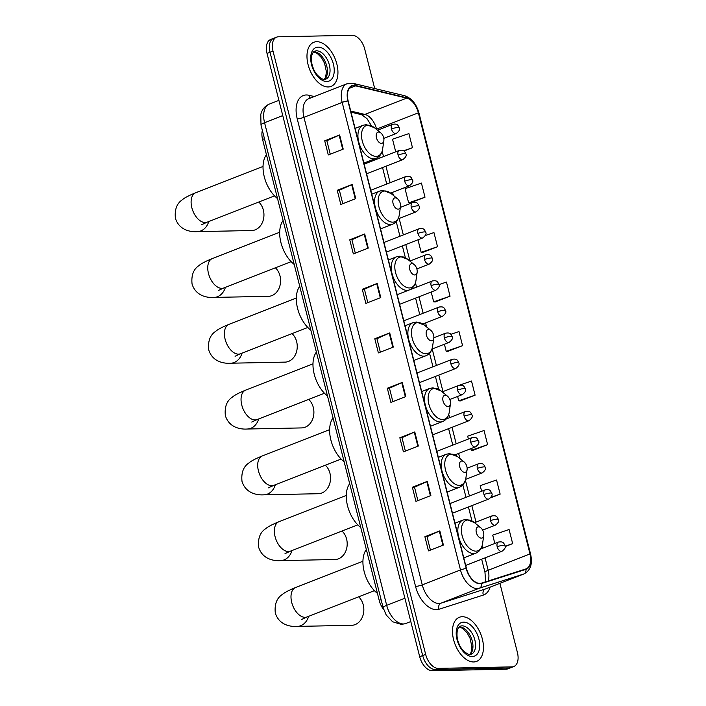 <?xml version="1.0" encoding="UTF-8"?>
<svg xmlns="http://www.w3.org/2000/svg" width="706" height="706" viewBox="0 0 706 706"><rect width="100%" height="100%" fill="white"/><g stroke="black" fill="none" stroke-linecap="round" stroke-linejoin="round"><path stroke-width="1.06" d="M383.658 609.49A14.8 8.64 -111.3 0 1 379.21 600.391L262.579 139.453A14.8 8.64 -111.3 0 1 262.358 130.398M374.701 88.524L364.764 49.261A14.8 8.64 68.7 0 0 352.188 35.3L278.429 36.791A14.8 8.64 68.7 0 0 276.62 37.144L270.645 39.474A14.8 8.64 68.7 0 0 267.036 53.444L419.699 656.739A14.8 8.64 68.7 0 0 432.266 670.7L506.034 669.209A14.8 8.64 68.7 0 0 507.835 668.856L510.826 667.691A14.8 8.64 68.7 0 1 509.017 668.044A14.8 8.64 68.7 0 0 510.826 667.691L513.809 666.526A14.8 8.64 68.7 0 0 517.419 652.556L499.901 583.324M276.62 37.144A14.8 8.64 68.7 0 0 273.01 51.114L425.665 654.409A14.8 8.64 68.7 0 0 438.241 668.37L435.258 669.535L509.017 668.044L435.258 669.535A14.8 8.64 68.7 0 1 422.682 655.574A14.8 8.64 68.7 0 0 435.258 669.535L432.266 670.7M273.01 51.114L270.027 52.279L422.682 655.574L270.027 52.279A14.8 8.64 68.7 0 1 273.637 38.309A14.8 8.64 68.7 0 0 270.027 52.279L267.036 53.444M473.691 661.963A23.686 13.82 68.7 0 0 476.576 661.398A23.686 13.82 68.7 0 0 481.677 636.671A23.686 13.82 68.7 0 0 462.245 616.717A23.686 13.82 68.7 0 0 459.35 617.282A23.686 13.82 68.7 0 0 454.258 642.019A23.686 13.82 68.7 0 0 473.691 661.963A23.686 13.82 68.7 0 0 476.576 661.398A23.686 13.82 68.7 0 0 481.677 636.671A23.686 13.82 68.7 0 0 462.245 616.717A23.686 13.82 68.7 0 0 459.35 617.282A23.686 13.82 68.7 0 0 454.258 642.019A23.686 13.82 68.7 0 0 473.691 661.963M328.184 86.953A23.686 13.82 68.7 0 0 331.079 86.388A23.686 13.82 68.7 0 0 336.171 61.651A23.686 13.82 68.7 0 0 316.738 41.698A23.686 13.82 68.7 0 0 313.852 42.263A23.686 13.82 68.7 0 0 308.751 66.999A23.686 13.82 68.7 0 0 328.184 86.953A23.686 13.82 68.7 0 0 331.079 86.388A23.686 13.82 68.7 0 0 336.171 61.651A23.686 13.82 68.7 0 0 316.738 41.698A23.686 13.82 68.7 0 0 313.852 42.263A23.686 13.82 68.7 0 0 308.751 66.999A23.686 13.82 68.7 0 0 328.184 86.953M479.877 583.394A15.788 9.213 -111.3 0 1 466.472 568.506L348.164 100.949A15.788 9.213 -111.3 0 1 352.012 86.053A15.788 9.213 -111.3 0 1 355.665 85.867L406.682 98.125A15.788 9.213 -111.3 0 1 418.367 112.81L529.994 553.945A15.788 9.213 -111.3 0 1 526.138 568.842A15.788 9.213 -111.3 0 1 525.82 568.957L481.492 583.13A15.788 9.213 -111.3 0 1 479.877 583.394M479.974 583.774A16.185 9.443 68.7 0 0 481.624 583.5L525.952 569.327A16.185 9.443 68.7 0 0 530.232 553.936L418.605 112.81A16.185 9.443 68.7 0 0 406.63 97.746L355.612 85.497A16.185 9.443 68.7 0 0 347.917 100.958L466.234 568.515A16.185 9.443 68.7 0 0 479.974 583.774M330.249 154.182L326.852 140.741L339.154 135.181A3.945 0.671 -14.2 0 1 339.639 134.987L324.707 140.812L328.29 154.949L343.213 149.125L339.639 134.987M326.86 140.768L324.707 140.812M342.772 203.672L339.374 190.232L351.676 184.672A3.945 0.671 -14.2 0 1 352.162 184.469L337.23 190.302L340.813 204.44L355.736 198.615L352.162 184.469M339.383 190.258L337.23 190.302M349.752 239.793L351.906 239.749L364.199 234.163A3.945 0.671 -14.2 0 1 364.684 233.96L349.752 239.793L353.335 253.931L368.258 248.106L364.684 233.96M367.817 302.653L364.42 289.213L376.722 283.653A3.945 0.671 -14.2 0 1 377.207 283.45L362.275 289.284L365.858 303.421L380.781 297.588L377.207 283.45M364.428 289.239L362.275 289.284M430.431 550.098L427.033 536.657L439.335 531.097A3.945 0.671 -14.2 0 1 439.82 530.894L424.888 536.728L428.471 550.865L443.394 545.041L439.82 530.894M427.042 536.684L424.888 536.728M412.366 487.237L414.519 487.193L426.812 481.607A3.945 0.671 -14.2 0 1 427.298 481.404L412.366 487.237L415.949 501.375L430.872 495.55L427.298 481.404M405.385 451.116L401.988 437.676L414.29 432.116A3.945 0.671 -14.2 0 1 414.775 431.922L399.843 437.746L403.426 451.884L418.349 446.06L414.775 431.922M401.996 437.702L399.843 437.746M392.863 401.635L389.465 388.185L401.767 382.634A3.945 0.671 -14.2 0 1 402.252 382.431L387.32 388.256L390.903 402.402L405.826 396.569L402.252 382.431M389.474 388.212L387.32 388.256M380.34 352.144L376.942 338.695L389.244 333.144A3.945 0.671 -14.2 0 1 389.73 332.941L374.798 338.774L378.381 352.912L393.304 347.078L389.73 332.941M376.951 338.73L374.798 338.774M438.241 668.37L512 666.879A14.8 8.64 68.7 0 0 513.809 666.526M422.576 252.457L437.526 246.703L433.943 232.565L425.321 235.53M410.054 202.966L425.003 197.212L421.42 183.075L405.059 188.714L408.633 202.851L410.221 202.984M404 151.031L412.48 147.722L408.898 133.584L392.536 139.223L395.722 151.808M460.144 400.929L475.094 395.166L471.511 381.028L459.006 385.344M472.667 450.419L487.617 444.656L484.034 430.519L467.672 436.158L468.396 439.035M490.493 497.915L500.139 494.147L496.556 480.009L480.195 485.649L481.616 491.252M505.117 546.585L512.662 543.638L509.079 529.5L492.717 535.139L494.827 543.479M435.099 301.947L450.049 296.193L446.466 282.047L438.955 284.642M447.622 351.438L462.571 345.675L458.988 331.538L450.86 334.344M414.51 487.166L417.908 500.607M351.897 239.722L355.295 253.163M444.409 344.228L446.201 351.314L447.789 351.456M462.571 345.675L446.201 351.314M457.629 396.445L458.723 400.805L460.312 400.937M458.512 385.511L455.185 386.809M475.094 395.166L458.723 400.805M470.84 448.672L471.246 450.296L472.835 450.428M487.617 444.656L471.246 450.296M500.139 494.147L491.014 497.289M512.662 543.638L505.099 546.241M431.198 292.002L433.678 301.833L435.267 301.965M450.049 296.193L433.678 301.833M417.978 239.784L421.155 252.342L422.744 252.474M437.526 246.703L421.155 252.342M425.003 197.212L408.633 202.851M412.48 147.722L403.611 150.775M308.646 616.329A15.788 12.54 88.8 0 1 297.235 626.407L351.623 625.313A15.788 12.54 -91.2 0 0 363.246 604.857A15.788 12.54 -91.2 0 0 358.639 596.808M478.509 526.835A5.922 3.451 68.7 0 0 476.338 532.562A5.922 3.451 68.7 0 0 481.368 538.148A5.922 3.451 68.7 0 0 483.751 535.422A5.922 3.451 68.7 0 0 480.751 527.753A5.922 3.451 68.7 0 0 478.509 526.835M366.335 549.489A27.137 15.832 68.7 0 0 377.436 593.384M292.002 550.53A15.788 12.54 88.8 0 1 280.582 560.617L334.979 559.514A15.788 12.54 -91.2 0 0 346.602 539.066A15.788 12.54 -91.2 0 0 341.995 531.009M461.856 461.036A5.922 3.451 68.7 0 0 459.694 466.763A5.922 3.451 68.7 0 0 464.724 472.349A5.922 3.451 68.7 0 0 467.098 469.622A5.922 3.451 68.7 0 0 464.107 461.953A5.922 3.451 68.7 0 0 461.856 461.036M349.682 483.698A27.137 15.832 68.7 0 0 360.792 527.585M275.349 484.74A15.788 12.54 88.8 0 1 263.938 494.818L318.327 493.715A15.788 12.54 -91.2 0 0 329.949 473.267A15.788 12.54 -91.2 0 0 325.342 465.21M445.212 395.245A5.922 3.451 68.7 0 0 443.041 400.973A5.922 3.451 68.7 0 0 448.072 406.55A5.922 3.451 68.7 0 0 450.454 403.832A5.922 3.451 68.7 0 0 447.454 396.163A5.922 3.451 68.7 0 0 445.212 395.245M333.029 417.899A27.137 15.832 68.7 0 0 344.14 461.786M258.696 418.94A15.788 12.54 88.8 0 1 247.285 429.019L301.683 427.915A15.788 12.54 -91.2 0 0 313.305 407.468A15.788 12.54 -91.2 0 0 308.69 399.419M428.56 329.446A5.922 3.451 68.7 0 0 426.398 335.173A5.922 3.451 68.7 0 0 431.428 340.76A5.922 3.451 68.7 0 0 433.802 338.033A5.922 3.451 68.7 0 0 430.81 330.364A5.922 3.451 68.7 0 0 428.56 329.446M316.385 352.1A27.137 15.832 68.7 0 0 327.487 395.987M242.052 353.141A15.788 12.54 88.8 0 1 230.633 363.219L285.03 362.125A15.788 12.54 -91.2 0 0 296.652 341.669A15.788 12.54 -91.2 0 0 292.046 333.62M411.916 263.647A5.922 3.451 68.7 0 0 409.745 269.374A5.922 3.451 68.7 0 0 414.775 274.961A5.922 3.451 68.7 0 0 417.158 272.234A5.922 3.451 68.7 0 0 414.157 264.565A5.922 3.451 68.7 0 0 411.916 263.647M299.732 286.301A27.137 15.832 68.7 0 0 310.843 330.196M225.399 287.342A15.788 12.54 88.8 0 1 213.989 297.42L268.377 296.326A15.788 12.54 -91.2 0 0 280 275.878A15.788 12.54 -91.2 0 0 275.393 267.821M395.263 197.848A5.922 3.451 68.7 0 0 393.092 203.575A5.922 3.451 68.7 0 0 398.122 209.161A5.922 3.451 68.7 0 0 400.505 206.434A5.922 3.451 68.7 0 0 397.504 198.765A5.922 3.451 68.7 0 0 395.263 197.848M283.088 220.51A27.137 15.832 68.7 0 0 294.19 264.397M208.755 221.552A15.788 12.54 88.8 0 1 197.336 231.63L251.733 230.527A15.788 12.54 -91.2 0 0 263.356 210.079A15.788 12.54 -91.2 0 0 258.749 202.022M378.61 132.057A5.922 3.451 68.7 0 0 376.448 137.785A5.922 3.451 68.7 0 0 381.478 143.362A5.922 3.451 68.7 0 0 383.852 140.644A5.922 3.451 68.7 0 0 380.861 132.966A5.922 3.451 68.7 0 0 378.61 132.057M266.436 154.711A27.137 15.832 68.7 0 0 277.546 198.598M381.099 599.65L379.21 600.391M264.459 138.711L262.579 139.453M282.762 115.59L264.565 122.703A9.866 1.677 165.8 0 0 260.991 124.997L260.788 114.372L261.547 112.007C263.1 108.247 265.703 105.609 269.374 104.073A19.733 11.517 68.7 0 0 264.565 122.703L386.685 605.342A19.733 11.517 68.7 0 0 403.453 623.954A19.733 11.517 68.7 0 0 405.465 623.619L410.786 621.545M404.891 598.229L386.685 605.342A9.866 1.677 165.8 0 0 383.12 607.637L260.991 124.997M506.034 669.209L512 666.879M419.699 656.739L425.665 654.409M490.088 587.154A24.666 14.394 -111.3 0 1 483.336 595.07L439.008 609.252A24.666 14.394 -111.3 0 1 415.543 586.395L297.226 118.837A4.933 0.838 165.8 0 0 303.959 117.32L422.267 584.877A19.733 11.517 68.7 0 0 439.035 603.489A19.733 11.517 68.7 0 0 441.047 603.162L485.375 588.98A19.733 11.517 68.7 0 0 485.772 588.839L523.993 573.916A19.733 11.517 -111.3 0 1 523.596 574.057A4.933 4.007 -107.7 0 0 525.952 569.327M297.226 118.837A24.666 14.394 -111.3 0 1 306.263 94.975A24.666 14.394 -111.3 0 1 308.954 95.275L314.267 96.554M308.778 98.699A19.733 11.517 68.7 0 0 303.959 117.32L342.181 102.396A19.733 11.517 -111.3 0 1 346.99 83.776L308.778 98.699M483.336 595.07A4.933 4.007 72.3 0 1 485.375 588.98L523.596 574.057L479.259 588.239A19.733 11.517 -111.3 0 1 477.256 588.566A19.733 11.517 -111.3 0 1 460.488 569.954A4.933 0.838 -14.2 0 1 466.234 568.515M481.624 583.5A4.933 4.007 -107.7 0 1 479.259 588.239L441.047 603.162A4.933 4.007 72.3 0 0 439.008 609.252M523.993 573.916C530.541 570.501 532.739 563.909 530.594 554.139A4.933 0.838 165.8 0 0 530.232 553.936M418.605 112.81A4.933 0.838 -14.2 0 1 418.967 113.013C416.328 103.782 411.466 97.993 404.379 95.654L353.362 83.405L346.99 83.776M406.63 97.746A4.933 3.715 -76.5 0 0 404.379 95.654M355.612 85.497A4.933 3.715 -76.5 0 0 353.362 83.405M347.917 100.958A4.933 0.838 165.8 0 0 342.181 102.396L460.488 569.954L422.267 584.877A4.933 0.838 165.8 0 1 415.543 586.395M310.402 98.063A4.933 3.715 103.5 0 1 308.954 95.275M418.367 112.81L376.572 129.136A15.788 9.213 68.7 0 0 364.878 114.443L350.714 111.045M406.682 98.125L364.878 114.443A8.878 6.681 103.5 0 1 361.631 114.707L350.997 112.148M355.665 85.867L349.205 88.391M488.058 581.029A15.788 9.213 68.7 0 0 488.19 570.263L485.057 557.881M529.994 553.945L488.19 570.263A8.878 1.509 165.8 0 0 484.978 572.337L481.66 559.214M482.622 548.244L482.057 546.02M476.012 522.131L471.846 505.664M469.402 496.018L465.404 480.221M459.924 458.538L458.626 453.437M456.191 443.8L452.025 427.324M449.581 417.687L448.76 414.422M442.98 391.574L438.805 375.107M436.37 365.461L432.204 348.993M426.618 326.949L425.594 322.88M423.15 313.243L418.985 296.767M416.549 287.13L415.455 282.824M409.939 261.017L405.774 244.55M403.329 234.904L399.164 218.436M393.321 195.35L392.554 192.323M390.118 182.686L385.953 166.21M383.508 156.573L382.158 151.234M389.244 333.144L392.818 347.273M401.767 382.634L405.341 396.763M414.29 432.116L417.864 446.245M426.812 481.607L430.386 495.736M439.335 531.097L442.909 545.226M376.722 283.653L380.296 297.782M364.199 234.163L367.773 248.291M351.676 184.672L355.25 198.801M339.154 135.181L342.728 149.31M469.949 654.453A15.038 8.772 68.7 0 0 471.379 638.268A15.038 8.772 68.7 0 0 459.482 626.875A15.038 8.772 68.7 0 0 459.191 626.884M471.193 654.224A15.038 8.772 68.7 0 0 474.432 638.515A15.038 8.772 68.7 0 0 462.095 625.851A15.038 8.772 68.7 0 0 460.259 626.213C459.129 626.425 458.15 627.837 457.312 630.458C456.614 635.144 457.082 639.309 458.706 642.972C461.371 651.55 469.958 655.547 470.019 654.453L471.193 654.224M463.613 622.145A17.994 10.502 68.7 0 0 457.029 639.565A17.994 10.502 68.7 0 0 472.314 656.536A17.994 10.502 68.7 0 0 478.906 639.124A17.994 10.502 68.7 0 0 463.613 622.145M301.665 619.444L307.057 616.947A15.788 9.213 -111.3 0 1 305.133 617.326A15.788 9.213 -111.3 0 1 291.719 602.439A15.788 9.213 -111.3 0 1 295.576 587.533L362.928 561.235M468.131 519.978A16.317 9.522 68.7 0 0 462.156 535.766A16.317 9.522 68.7 0 0 476.02 551.148A16.317 9.522 68.7 0 0 482.577 543.646C481.836 548.377 479.612 551.536 475.897 553.142A17.765 10.361 68.7 0 1 473.726 553.557A17.765 10.361 68.7 0 1 459.156 538.599A17.765 10.361 68.7 0 1 462.977 520.048L466.234 519.404L474.317 522.502A16.317 9.522 68.7 0 0 468.131 519.978M285.012 553.645L290.413 551.157A15.788 9.213 -111.3 0 1 288.48 551.527A15.788 9.213 -111.3 0 1 275.075 536.639A15.788 9.213 -111.3 0 1 278.923 521.743L346.275 495.435M451.478 454.179A16.317 9.522 68.7 0 0 445.512 469.967A16.317 9.522 68.7 0 0 459.368 485.349A16.317 9.522 68.7 0 0 465.925 477.847C465.192 482.577 462.959 485.746 459.244 487.343A17.765 10.361 68.7 0 1 457.082 487.767A17.765 10.361 68.7 0 1 442.503 472.799A17.765 10.361 68.7 0 1 446.324 454.249L449.59 453.605L457.673 456.703A16.317 9.522 68.7 0 0 451.478 454.179M268.368 487.855L273.76 485.357A15.788 9.213 -111.3 0 1 271.836 485.728A15.788 9.213 -111.3 0 1 258.422 470.84A15.788 9.213 -111.3 0 1 262.279 455.944L329.623 429.645M434.834 388.379A16.317 9.522 68.7 0 0 428.86 404.167A16.317 9.522 68.7 0 0 442.724 419.558A16.317 9.522 68.7 0 0 449.281 412.048C448.539 416.778 446.316 419.946 442.6 421.544A17.765 10.361 68.7 0 1 440.429 421.967A17.765 10.361 68.7 0 1 425.859 407A17.765 10.361 68.7 0 1 429.68 388.45L432.937 387.815L441.021 390.912A16.317 9.522 68.7 0 0 434.834 388.379M251.715 422.056L257.116 419.558A15.788 9.213 -111.3 0 1 255.184 419.938A15.788 9.213 -111.3 0 1 241.77 405.05A15.788 9.213 -111.3 0 1 245.626 390.144L312.979 363.846M418.181 322.58A16.317 9.522 68.7 0 0 412.216 338.368A16.317 9.522 68.7 0 0 426.071 353.759A16.317 9.522 68.7 0 0 432.628 346.249C431.895 350.979 429.663 354.147 425.947 355.745A17.765 10.361 68.7 0 1 423.785 356.168A17.765 10.361 68.7 0 1 409.206 341.21A17.765 10.361 68.7 0 1 413.028 322.66L416.293 322.015L424.377 325.113A16.317 9.522 68.7 0 0 418.181 322.58M235.063 356.256L240.464 353.759A15.788 9.213 -111.3 0 1 238.54 354.138A15.788 9.213 -111.3 0 1 225.126 339.251A15.788 9.213 -111.3 0 1 228.973 324.345L296.326 298.047M401.537 256.79A16.317 9.522 68.7 0 0 395.563 272.578A16.317 9.522 68.7 0 0 409.427 287.96A16.317 9.522 68.7 0 0 415.984 280.459C415.243 285.189 413.019 288.348 409.303 289.945A17.765 10.361 68.7 0 1 407.133 290.369A17.765 10.361 68.7 0 1 392.554 275.411A17.765 10.361 68.7 0 1 396.375 256.86L399.64 256.216L407.724 259.314A16.317 9.522 68.7 0 0 401.537 256.79M218.419 290.457L223.811 287.969A15.788 9.213 -111.3 0 1 221.887 288.339A15.788 9.213 -111.3 0 1 208.473 273.451A15.788 9.213 -111.3 0 1 212.329 258.555L279.682 232.248M384.885 190.991A16.317 9.522 68.7 0 0 378.91 206.779A16.317 9.522 68.7 0 0 392.774 222.161A16.317 9.522 68.7 0 0 399.331 214.659C398.59 219.389 396.366 222.549 392.651 224.155A17.765 10.361 68.7 0 1 390.48 224.579A17.765 10.361 68.7 0 1 375.91 209.611A17.765 10.361 68.7 0 1 379.731 191.061L382.987 190.417L391.071 193.515A16.317 9.522 68.7 0 0 384.885 190.991M201.766 224.667L207.167 222.169A15.788 9.213 -111.3 0 1 205.234 222.54A15.788 9.213 -111.3 0 1 191.829 207.652A15.788 9.213 -111.3 0 1 195.677 192.756L263.029 166.457M368.232 125.191A16.317 9.522 68.7 0 0 362.266 140.979A16.317 9.522 68.7 0 0 376.121 156.37A16.317 9.522 68.7 0 0 382.678 148.86C381.946 153.59 379.713 156.758 375.998 158.356A17.765 10.361 68.7 0 1 373.836 158.779A17.765 10.361 68.7 0 1 359.257 143.812A17.765 10.361 68.7 0 1 363.078 125.262L366.343 124.627L374.427 127.724A16.317 9.522 68.7 0 0 368.232 125.191M324.451 79.434A15.038 8.772 68.7 0 0 325.872 63.249A15.038 8.772 68.7 0 0 313.976 51.856A15.038 8.772 68.7 0 0 313.685 51.865M325.695 79.204A15.038 8.772 68.7 0 0 328.925 63.505A15.038 8.772 68.7 0 0 316.588 50.832A15.038 8.772 68.7 0 0 314.752 51.194C313.632 51.406 312.652 52.826 311.814 55.439C311.117 60.125 311.575 64.299 313.208 67.961C315.864 76.53 324.46 80.528 324.513 79.434L325.695 79.204M318.115 47.134A17.994 10.502 68.7 0 0 311.522 64.546A17.994 10.502 68.7 0 0 326.816 81.517A17.994 10.502 68.7 0 0 333.4 64.105A17.994 10.502 68.7 0 0 318.115 47.134M497.192 546.744A4.933 2.877 68.7 0 0 501.375 551.395A4.933 2.877 68.7 0 0 501.984 551.28C504.993 548.941 505.99 547.009 504.966 545.473A4.933 0.838 165.8 0 0 503.916 545.226A4.933 0.838 -14.2 0 0 497.192 546.744A4.933 2.877 68.7 0 1 498.392 542.084C503.563 541.246 503.599 543.09 504.966 545.473M498.992 541.97A4.933 2.877 68.7 0 0 498.392 542.084L480.742 548.977M490.582 520.631A4.933 2.877 68.7 0 0 494.774 525.282A4.933 2.877 68.7 0 0 495.374 525.167C498.383 522.828 499.38 520.896 498.365 519.36A4.933 0.838 165.8 0 0 497.315 519.113A4.933 0.838 -14.2 0 0 490.582 520.631A4.933 2.877 68.7 0 1 491.782 515.971C496.953 515.133 496.998 516.977 498.365 519.36M492.382 515.857A4.933 2.877 68.7 0 0 491.782 515.971L474.564 522.696M483.972 494.518A4.933 2.877 68.7 0 0 488.164 499.168A4.933 2.877 68.7 0 0 488.764 499.054C491.773 496.724 492.77 494.782 491.755 493.247A4.933 0.838 165.8 0 0 490.705 493A4.933 0.838 -14.2 0 0 483.972 494.518A4.933 2.877 68.7 0 1 485.181 489.867C490.343 489.02 490.388 490.864 491.755 493.247M485.781 489.743A4.933 2.877 68.7 0 0 485.181 489.867L450.04 503.581M477.362 468.405A4.933 2.877 68.7 0 0 481.554 473.064A4.933 2.877 68.7 0 0 482.163 472.941C485.172 470.611 486.169 468.669 485.146 467.134A4.933 0.838 165.8 0 0 484.095 466.887A4.933 0.838 -14.2 0 0 477.362 468.405A4.933 2.877 68.7 0 1 478.571 463.754C483.742 462.915 483.778 464.751 485.146 467.134M479.171 463.63A4.933 2.877 68.7 0 0 478.571 463.754L467.143 468.21M470.761 442.3A4.933 2.877 68.7 0 0 474.953 446.951A4.933 2.877 68.7 0 0 475.553 446.827C478.562 444.498 479.559 442.565 478.544 441.029A4.933 0.838 165.8 0 0 477.485 440.782A4.933 0.838 -14.2 0 0 470.761 442.3A4.933 2.877 68.7 0 1 471.961 437.641C477.132 436.802 477.168 438.647 478.544 441.029M472.561 437.526A4.933 2.877 68.7 0 0 471.961 437.641L436.829 451.363M464.151 416.187A4.933 2.877 68.7 0 0 468.343 420.838A4.933 2.877 68.7 0 0 468.943 420.723C471.952 418.384 472.949 416.452 471.935 414.916A4.933 0.838 165.8 0 0 470.884 414.669A4.933 0.838 -14.2 0 0 464.151 416.187A4.933 2.877 68.7 0 1 465.351 411.527C470.523 410.689 470.567 412.533 471.935 414.916M465.96 411.413A4.933 2.877 68.7 0 0 465.351 411.527L446.254 418.985M457.541 390.074A4.933 2.877 68.7 0 0 461.733 394.725A4.933 2.877 68.7 0 0 462.342 394.61C465.351 392.271 466.339 390.339 465.325 388.803A4.933 0.838 165.8 0 0 464.274 388.556A4.933 0.838 -14.2 0 0 457.541 390.074A4.933 2.877 68.7 0 1 458.75 385.414C463.921 384.576 463.957 386.42 465.325 388.803M459.35 385.3A4.933 2.877 68.7 0 0 458.75 385.414L442.212 391.874M450.94 363.961A4.933 2.877 68.7 0 0 455.132 368.611A4.933 2.877 68.7 0 0 455.732 368.497C458.741 366.167 459.738 364.225 458.715 362.69A4.933 0.838 165.8 0 0 457.664 362.443A4.933 0.838 -14.2 0 0 450.94 363.961A4.933 2.877 68.7 0 1 452.14 359.31C457.312 358.463 457.347 360.307 458.715 362.69M452.74 359.186A4.933 2.877 68.7 0 0 452.14 359.31L417.008 373.024M444.33 337.847A4.933 2.877 68.7 0 0 448.522 342.507A4.933 2.877 68.7 0 0 449.122 342.384C452.131 340.054 453.128 338.112 452.114 336.577A4.933 0.838 165.8 0 0 451.063 336.33A4.933 0.838 -14.2 0 0 444.33 337.847A4.933 2.877 68.7 0 1 445.53 333.197C450.702 332.358 450.746 334.194 452.114 336.577M446.139 333.073A4.933 2.877 68.7 0 0 445.53 333.197L433.837 337.759M437.72 311.743A4.933 2.877 68.7 0 0 441.912 316.394A4.933 2.877 68.7 0 0 442.512 316.27C445.53 313.941 446.519 312.008 445.504 310.472A4.933 0.838 165.8 0 0 444.453 310.225A4.933 0.838 -14.2 0 0 437.72 311.743A4.933 2.877 68.7 0 1 438.929 307.084C444.1 306.245 444.136 308.09 445.504 310.472M439.529 306.969A4.933 2.877 68.7 0 0 438.929 307.084L403.788 320.806M431.119 285.63A4.933 2.877 68.7 0 0 435.311 290.281A4.933 2.877 68.7 0 0 435.911 290.166C438.92 287.827 439.917 285.895 438.894 284.359A4.933 0.838 165.8 0 0 437.844 284.112A4.933 0.838 -14.2 0 0 431.119 285.63A4.933 2.877 68.7 0 1 432.319 280.97C437.491 280.132 437.526 281.976 438.894 284.359M432.919 280.856A4.933 2.877 68.7 0 0 432.319 280.97L397.187 294.693M424.509 259.517A4.933 2.877 68.7 0 0 428.701 264.168A4.933 2.877 68.7 0 0 429.301 264.053C432.31 261.714 433.307 259.782 432.293 258.246A4.933 0.838 165.8 0 0 431.242 257.999A4.933 0.838 -14.2 0 0 424.509 259.517A4.933 2.877 68.7 0 1 425.709 254.857C430.881 254.019 430.925 255.863 432.293 258.246M426.318 254.742A4.933 2.877 68.7 0 0 425.709 254.857L409.851 261.052M417.899 233.404A4.933 2.877 68.7 0 0 422.091 238.054A4.933 2.877 68.7 0 0 422.691 237.94C425.7 235.61 426.698 233.668 425.683 232.133A4.933 0.838 165.8 0 0 424.633 231.886A4.933 0.838 -14.2 0 0 417.899 233.404A4.933 2.877 68.7 0 1 419.108 228.744C424.28 227.906 424.315 229.75 425.683 232.133M419.708 228.629A4.933 2.877 68.7 0 0 419.108 228.744L383.967 242.467M411.298 207.29A4.933 2.877 68.7 0 0 415.481 211.95A4.933 2.877 68.7 0 0 416.09 211.826C419.099 209.497 420.096 207.555 419.073 206.02A4.933 0.838 165.8 0 0 418.023 205.773A4.933 0.838 -14.2 0 0 411.298 207.29A4.933 2.877 68.7 0 1 412.498 202.64C417.67 201.792 417.705 203.637 419.073 206.02M413.098 202.516A4.933 2.877 68.7 0 0 412.498 202.64L400.373 207.37M404.688 181.186A4.933 2.877 68.7 0 0 408.88 185.837A4.933 2.877 68.7 0 0 409.48 185.713C412.489 183.383 413.487 181.451 412.472 179.906A4.933 0.838 165.8 0 0 411.421 179.659A4.933 0.838 -14.2 0 0 404.688 181.186A4.933 2.877 68.7 0 1 405.888 176.526C411.06 175.688 411.104 177.533 412.472 179.906M406.488 176.412A4.933 2.877 68.7 0 0 405.888 176.526L370.756 190.249M398.078 155.073A4.933 2.877 68.7 0 0 402.27 159.724A4.933 2.877 68.7 0 0 402.87 159.609C405.879 157.27 406.877 155.338 405.862 153.802A4.933 0.838 165.8 0 0 404.812 153.555A4.933 0.838 -14.2 0 0 398.078 155.073A4.933 2.877 68.7 0 1 399.287 150.413C404.45 149.575 404.494 151.419 405.862 153.802M399.887 150.299A4.933 2.877 68.7 0 0 399.287 150.413L364.146 164.136M391.468 128.96A4.933 2.877 68.7 0 0 395.66 133.611A4.933 2.877 68.7 0 0 396.269 133.496C399.278 131.157 400.276 129.224 399.252 127.689A4.933 0.838 165.8 0 0 398.202 127.442A4.933 0.838 -14.2 0 0 391.468 128.96A4.933 2.877 68.7 0 1 392.677 124.3C397.849 123.462 397.884 125.306 399.252 127.689M393.277 124.185A4.933 2.877 68.7 0 0 392.677 124.3L377.498 130.231M405.076 623.76L401.264 624.386L392.598 621.757L386.2 614.961L383.12 607.637M269.374 104.073L278.905 100.358M530.594 554.139L418.967 113.013M485.622 581.815L484.978 572.337M471.961 520.904L468.44 506.987M466.004 497.351L462.845 484.854M452.793 445.124L448.619 428.657M438.664 389.315L435.408 376.43M432.972 366.793L429.548 353.256M419.752 314.567L415.587 298.1M413.151 288.454L412.895 287.466M405.368 257.716L402.376 245.873M399.931 236.236L396.242 221.666M386.72 184.01L382.546 167.543M380.11 157.897L379.599 155.867M371.48 125.818L367.032 118.705L361.631 114.707M469.781 654.453L471.096 652.344L471.917 646.881L470.064 638.312L467.116 632.841L462.651 628.34L459.059 627.007M295.576 587.533C288.789 590.313 284.377 592.625 282.338 594.478C276.743 598.123 274.405 604.301 275.305 613.011C279.294 625.913 291.993 626.822 297.235 626.407M454.999 523.164L462.977 520.048M463.78 557.872L475.897 553.142M480.751 527.753L474.317 522.502M483.751 535.422L482.577 543.646M374.409 590.648L307.057 616.947M278.923 521.743C272.137 524.514 267.733 526.826 265.685 528.679C260.099 532.324 257.752 538.501 258.652 547.221C262.641 560.114 275.34 561.023 280.582 560.617M438.347 457.364L446.324 454.249M447.127 492.073L459.244 487.343M464.107 461.953L457.673 456.703M467.098 469.622L465.925 477.847M357.757 524.849L290.413 551.157M262.279 455.944C255.493 458.715 251.08 461.036 249.041 462.88C243.446 466.534 241.099 472.711 242.008 481.421C245.997 494.324 258.696 495.224 263.938 494.818M421.694 391.574L429.68 388.45M430.483 426.274L442.6 421.544M447.454 396.163L441.021 390.912M450.454 403.832L449.281 412.048M341.113 459.059L273.76 485.357M245.626 390.144C238.84 392.924 234.427 395.236 232.389 397.09C226.802 400.734 224.455 406.912 225.355 415.622C229.344 428.524 242.043 429.433 247.285 429.019M405.05 325.775L413.028 322.66M413.831 360.484L425.947 355.745M430.81 330.364L424.377 325.113M433.802 338.033L432.628 346.249M324.46 393.26L257.116 419.558M228.973 324.345C222.196 327.125 217.783 329.437 215.745 331.29C210.15 334.935 207.802 341.113 208.702 349.823C212.7 362.725 225.399 363.634 230.633 363.219M388.397 259.976L396.375 256.86M397.178 294.684L409.303 289.945M414.157 264.565L407.724 259.314M417.158 272.234L415.984 280.459M307.816 327.46L240.464 353.759M212.329 258.555C205.543 261.326 201.131 263.638 199.092 265.491C193.497 269.136 191.158 275.314 192.058 284.033C196.047 296.926 208.747 297.835 213.989 297.42M371.753 194.176L379.731 191.061M380.534 228.885L392.651 224.155M397.504 198.765L391.071 193.515M400.505 206.434L399.331 214.659M291.163 261.661L223.811 287.969M195.677 192.756C188.89 195.527 184.487 197.848 182.439 199.692C176.853 203.346 174.506 209.523 175.406 218.233C179.403 231.136 192.094 232.036 197.336 231.63M355.1 128.377L363.078 125.262M363.881 163.086L375.998 158.356M380.861 132.966L374.427 127.724M383.852 140.644L382.678 148.86M274.51 195.871L207.167 222.169M324.275 79.434L325.598 77.325L326.419 71.862L324.566 63.293L321.618 57.821L317.144 53.321L313.561 51.988M465.695 565.444L501.984 551.28M482.648 530.135L495.374 525.167M452.484 513.227L488.764 499.054M465.633 479.4L482.163 472.941M454.911 454.893L475.553 446.827M432.654 434.887L468.943 420.723M449.801 399.499L462.342 394.61M419.443 382.67L455.732 368.497M431.957 349.091L449.122 342.384M422.797 323.975L442.512 316.27M399.622 304.33L435.911 290.166M416.858 268.915L429.301 264.053M386.411 252.113L422.691 237.94M398.113 218.851L416.09 211.826M390.55 193.109L409.48 185.713M366.59 173.773L402.87 159.609M383.799 138.367L396.269 133.496"/></g></svg>
